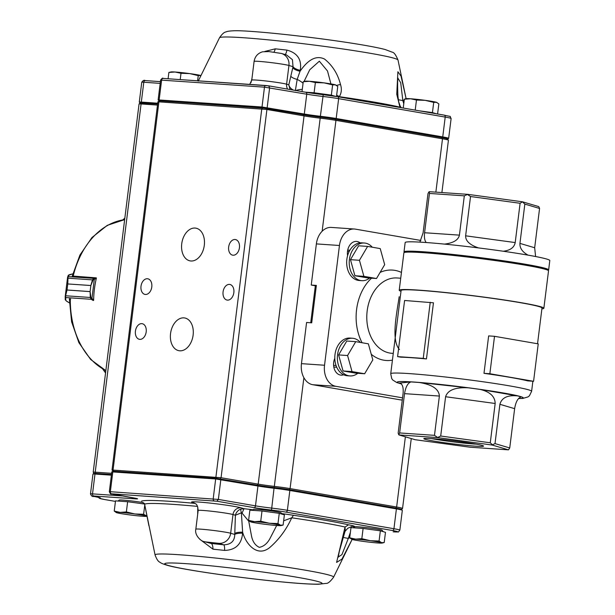 <?xml version="1.0" encoding="UTF-8"?>
<svg xmlns="http://www.w3.org/2000/svg" width="615" height="615" viewBox="0 0 615 615"><rect width="100%" height="100%" fill="white"/><g stroke="black" fill="none" stroke-linecap="round" stroke-linejoin="round"><path stroke-width="0.92" d="M537.541 343.747L541.992 308.03A70.986 3.621 -172.9 0 0 471.989 295.661A70.986 3.621 -172.9 0 0 401.103 290.48L390.733 373.743A70.986 3.621 7.1 0 1 461.619 378.925A70.986 3.621 7.1 0 1 531.621 391.294L532.867 381.239M527.708 380.885A70.986 3.621 -172.9 0 0 483.99 373.328L488.648 335.905L494.514 336.313L538.233 343.87L533.574 381.292L527.708 380.885M423.243 358.384L426.456 358.937L433.452 302.803L404.593 300.481L397.598 356.615L423.243 358.384L430.239 302.249M426.456 358.937A70.986 3.621 -172.9 0 0 400.819 357.169L397.598 356.615M316.31 285.937L311.244 285.06L316.371 285.414L311.713 322.837L306.585 322.483L301.458 363.65A18.881 13.83 93.9 0 0 312.789 384.721L400.219 399.835A18.881 13.83 93.9 0 0 401.249 399.958L402.279 400.034M420.875 240.457L355.439 229.141A18.881 13.83 93.9 0 0 354.409 229.018L331.331 227.427A18.881 13.83 93.9 0 0 316.371 243.901L311.244 285.06M354.409 229.018A18.881 13.83 93.9 0 0 339.449 245.493L324.536 365.241A18.881 13.83 93.9 0 0 335.867 386.312L402.548 397.844M334.806 358.314A11.331 8.295 93.9 0 0 341.094 375.142A11.331 8.295 93.9 0 0 343.654 374.781M360.09 242.864A11.331 8.295 93.9 0 0 356.492 241.434A11.331 8.295 93.9 0 0 347.59 255.64M336.743 367.247L333.807 367.04M349.881 250.22L347.721 250.074M546.758 269.77L546.766 269.67A70.986 3.621 -172.9 0 0 524.534 264.219A70.986 3.621 -172.9 0 0 448.543 254.087A70.986 3.621 -172.9 0 0 405.877 252.119L405.862 252.219M547.996 270.3A72.877 3.721 -172.9 0 0 548.641 269.9A72.877 3.721 -172.9 0 0 525.81 264.312A72.877 3.721 -172.9 0 0 447.805 253.91A72.877 3.721 -172.9 0 0 404.001 251.889A72.877 3.721 -172.9 0 0 404.532 252.427M548.641 269.9L549.802 260.545A72.877 3.721 -172.9 0 0 526.978 254.956A72.877 3.721 -172.9 0 0 448.965 244.555A72.877 3.721 -172.9 0 0 405.17 242.533L404.001 251.889M444.484 244.109C453.363 243.01 458.344 240.019 459.42 235.138L464.317 195.847L429.47 193.441L429.247 191.68L467.738 194.34L522.504 201.805L538.778 206.617L539.57 208.454L524.841 204.103L519.944 243.394C519.652 248.037 522.343 251.95 528.008 255.133M535.604 256.532L534.673 247.753L539.57 208.454M419.884 242.118L423.097 232.877L427.994 193.587L428.932 191.895M429.47 193.441L424.581 232.739C424.096 237.267 424.634 240.526 426.18 242.525M503.293 251.243C510.242 250.397 514.217 247.507 515.209 242.571L520.106 203.281L470.529 196.523L465.632 235.814C465.517 240.949 469.829 244.985 478.57 247.93M541.884 308.861A72.877 3.721 -172.9 0 0 543.86 308.261L548.526 270.838A72.877 3.721 -172.9 0 0 525.694 265.25A72.877 3.721 -172.9 0 0 447.689 254.841A72.877 3.721 -172.9 0 0 403.886 252.827L399.227 290.249A72.877 3.721 -172.9 0 0 400.995 291.31M543.86 308.261A72.877 3.721 -172.9 0 0 521.036 302.665A72.877 3.721 -172.9 0 0 443.023 292.263A72.877 3.721 -172.9 0 0 399.227 290.249M433.268 440.978A30.112 1.538 7.1 0 1 423.881 438.595A30.112 1.538 7.1 0 1 453.908 440.863A30.112 1.538 7.1 0 1 483.567 446.029A30.112 1.538 7.1 0 1 466.201 445.352A30.112 1.538 7.1 0 1 433.268 440.978M437.442 437.58L398.951 434.92L415.225 439.733L469.991 447.205L508.482 449.857L492.208 445.045L437.442 437.58L440.701 436.02L490.27 442.785L495.167 403.486L445.591 396.729L440.701 436.02M399.642 432.945L434.482 435.343L439.379 396.052L404.532 393.646L399.642 432.945L398.697 434.636L398.159 433.083L403.056 393.792C403.594 387.881 402.633 384.337 400.18 383.145L400.965 383.552M509.735 447.958L514.632 408.66L499.903 404.309L495.006 443.599L509.735 447.958L508.482 449.857M404.532 393.646C405.692 386.812 407.868 382.907 411.058 381.923L399.327 383.06M445.591 396.729C447.743 390.064 455.384 387.104 468.515 387.834L419.253 382.492C432.222 384.583 438.926 389.103 439.379 396.052M499.903 404.309C501.74 397.674 507.667 394.876 517.692 395.914L480.177 389.426C490.024 391.824 495.021 396.514 495.167 403.486M399.458 349.528C391.132 340.364 396.429 315.111 399.189 296.722M476.218 444.168A28.229 1.438 7.1 0 1 434.782 439.195A28.229 1.438 7.1 0 1 431.469 438.595M522.504 201.805L520.106 203.281M524.841 204.103L522.673 202.074M467.738 194.34L464.317 195.847M470.529 196.523L467.623 194.563M490.27 442.785L492.438 444.814L495.006 443.599M434.482 435.343L437.388 437.303M517.692 395.914L521.159 396.936C517.961 397.92 515.793 401.826 514.632 408.66M483.99 373.328L489.855 373.736L494.514 336.313M489.855 373.736L533.574 381.292M143.18 502.616A13.83 0.707 -172.9 0 0 122.931 500.087A13.83 0.707 -172.9 0 0 119.233 500.072L117.98 501.048M435.451 113.614A15.26 0.776 -172.9 0 0 420.022 110.946M334.368 96.178A15.26 0.776 -172.9 0 0 324.812 94.256A15.26 0.776 -172.9 0 0 308.184 92.381A15.26 0.776 -172.9 0 0 305.855 92.265M383.237 531.668L382.115 530.238A13.83 0.707 -172.9 0 0 373.167 528.493A13.83 0.707 -172.9 0 0 358.391 526.832A13.83 0.707 -172.9 0 0 354.701 526.824L353.44 527.801M282.139 514.194L281.024 512.764A13.83 0.707 -172.9 0 0 272.076 511.011A13.83 0.707 -172.9 0 0 257.301 509.358A13.83 0.707 -172.9 0 0 253.603 509.343L252.35 510.319M202.627 72.178L198.368 80.849M250.951 82.702L251.981 78.382M264.873 51.445L275.266 48.839A92.857 4.743 7.1 0 1 286.928 50.107C297.499 52.921 301.942 59.663 300.258 70.31L300.043 71.248C305.34 63.722 313.973 53.882 324.528 59.055C332.5 65.451 337.827 73.938 340.502 84.509C341.932 88.991 341.525 93.05 339.288 96.678L338.558 96.863M400.004 107.487L396.76 94.233L397.89 71.755L401.018 76.076L405.9 97.677A11.331 2.944 -11.3 0 1 405.923 97.77L398.005 60.039A89.967 4.589 -172.9 0 0 341.125 48.716A89.967 4.589 -172.9 0 0 243.64 37.746A89.967 4.589 -172.9 0 0 219.486 37.807C222.046 34.048 224.221 32.088 226.02 31.934C226.989 31.311 229.841 30.919 234.599 30.75C248.883 30.35 299.113 35.393 341.917 41.697C362.074 44.672 376.457 47.27 385.082 49.492L392.239 52.183C393.969 52.321 395.891 54.943 398.005 60.039M195.07 228.057A16.613 11.278 -80.2 0 0 181.817 243.171A16.613 11.278 -80.2 0 0 190.189 260.898A16.613 11.278 -80.2 0 0 204.134 246.446A16.613 11.278 -80.2 0 0 195.854 228.157A16.613 11.278 -80.2 0 0 195.07 228.057M183.885 317.87A16.613 11.278 -80.2 0 0 170.632 332.984A16.613 11.278 -80.2 0 0 179.003 350.711A16.613 11.278 -80.2 0 0 192.949 336.259A16.613 11.278 -80.2 0 0 184.661 317.963A16.613 11.278 -80.2 0 0 183.885 317.87M147.377 278.741A7.926 5.381 -80.2 0 0 141.05 285.96A7.926 5.381 -80.2 0 0 145.048 294.416A7.926 5.381 -80.2 0 0 151.705 287.52A7.926 5.381 -80.2 0 0 147.754 278.787A7.926 5.381 -80.2 0 0 147.377 278.741M229.433 284.407A7.926 5.381 -80.2 0 0 223.107 291.618A7.926 5.381 -80.2 0 0 227.104 300.074A7.926 5.381 -80.2 0 0 233.762 293.178A7.926 5.381 -80.2 0 0 229.81 284.445A7.926 5.381 -80.2 0 0 229.433 284.407M141.788 323.651A7.926 5.381 -80.2 0 0 135.461 330.862A7.926 5.381 -80.2 0 0 139.459 339.319A7.926 5.381 -80.2 0 0 146.109 332.423A7.926 5.381 -80.2 0 0 142.157 323.69A7.926 5.381 -80.2 0 0 141.788 323.651M235.03 239.496A7.926 5.381 -80.2 0 0 228.703 246.715A7.926 5.381 -80.2 0 0 232.701 255.171A7.926 5.381 -80.2 0 0 239.358 248.275A7.926 5.381 -80.2 0 0 235.399 239.543A7.926 5.381 -80.2 0 0 235.03 239.496M333.591 577.193C330.293 581.621 327.787 583.689 326.073 583.397L318.47 584.25C309.568 584.288 294.985 583.281 274.721 581.213C231.678 576.832 181.74 569.398 167.987 565.508C163.421 564.178 160.753 563.094 159.969 562.256C158.263 561.664 156.625 559.227 155.072 554.961A89.967 4.589 7.1 0 1 179.249 554.745A89.967 4.589 7.1 0 1 278.188 565.923A89.967 4.589 7.1 0 1 333.591 577.193L352.103 539.447L341.986 559.066L336.589 562.418L345.046 527.017L348.528 524.803C352.972 525.656 354.947 526.232 354.44 526.548A15.106 0.769 -172.9 0 0 354.355 527.093M281.647 513.556L293.44 515.278L291.741 517.799C286.275 529.723 278.872 539.686 269.539 547.696C256.939 557.628 245.739 543.714 242.633 532.213L242.602 533.213C241.587 544.298 235.583 550.033 224.606 550.425A92.857 4.743 -172.9 0 0 212.951 549.164L199.921 539.386M197.661 514.509L197.784 507.037M142.826 502.455L144.625 504.246L155.072 554.961M253.034 509.789L244.009 508.69L242.056 513.125L241.364 512.81L242.633 532.213A7.549 2.045 1.2 0 0 234.784 533.459L235.399 515.247C236.122 512.387 237.836 510.365 240.526 509.182L244.009 508.69L241.103 507.829A7.549 7.203 -73.5 0 0 233 514.532A17.935 0.915 -172.9 0 0 213.413 511.457A17.935 0.915 -172.9 0 0 198.161 510.465C197.3 501.855 194.678 504.346 193.794 502.786L193.886 502.816M144.633 504.408L144.625 504.246A106.741 5.45 -172.9 0 1 197.115 506.353A3.775 1.914 95.4 0 0 197.015 505.469M441.901 192.556L448.42 140.235A18.881 0.961 -172.9 0 0 448.397 140.182A18.881 0.961 -172.9 0 0 442.5 138.79L335.944 120.371A18.881 0.961 -172.9 0 0 320 118.134A18.881 0.961 7.1 0 1 304.056 115.904L266.925 109.485L221.062 477.717L258.185 484.136A18.881 0.961 -172.9 0 0 274.136 486.365A18.881 0.961 7.1 0 1 290.08 488.594L396.637 507.021A18.881 0.961 7.1 0 1 402.548 508.467A18.881 0.961 7.1 0 1 402.525 508.513L401.472 509.328M157.909 101.759L159.877 100.783L266.326 108.317A451.402 217.533 40.4 0 0 266.925 109.485L157.901 101.775L112.038 470.006L221.062 477.717A451.402 250.113 151.8 0 0 220.255 478.701M157.486 105.073L141.089 103.943A7.549 0.384 -172.9 0 0 139.075 103.935A7.549 0.384 -172.9 0 0 139.059 103.95L93.196 472.182A7.549 0.384 7.1 0 1 95.225 472.174L111.623 473.304M94.087 473.335L93.203 472.205A7.549 0.384 7.1 0 1 93.196 472.182M139.075 103.935L140.335 102.959L142.05 102.959L157.617 104.035M266.326 108.317L303.426 114.728A20.011 1.022 -172.9 0 0 320.323 117.096A17.75 0.907 7.1 0 1 335.313 119.195L441.877 137.614A17.75 0.907 7.1 0 1 447.413 138.929L448.397 140.182M393.177 531.837A1.891 1.384 93.9 0 0 393.277 531.844L393.177 531.837A16.989 0.869 -172.9 0 0 392.416 530.507L285.86 512.087A16.989 0.869 -172.9 0 0 271.507 510.081A20.772 1.061 7.1 0 1 253.972 507.621L216.887 501.217L218.363 499.426L255.486 505.845A18.881 0.961 -172.9 0 0 271.43 508.075A18.881 0.961 7.1 0 1 287.374 510.304L393.938 528.723A18.881 0.961 7.1 0 1 399.85 530.168L402.318 510.335A18.881 0.961 -172.9 0 0 402.302 510.289A18.881 0.961 -172.9 0 0 396.406 508.889L289.85 490.47A18.881 0.961 -172.9 0 0 273.898 488.241A18.881 0.961 7.1 0 1 257.954 486.011L215.673 478.962L111.807 471.866L109.332 491.708L110.346 491.7L112.814 471.866L113.46 471.213L216.319 478.309L257.539 485.227A19.634 0.999 -172.9 0 0 274.121 487.541A18.127 0.922 7.1 0 1 289.427 489.686L395.983 508.105A18.127 0.922 7.1 0 1 401.649 509.451L402.302 510.289M216.887 501.217L111.476 493.807A1.891 1.384 93.9 0 1 110.346 491.7L218.363 499.426L220.831 479.592A499.595 240.757 -139.6 0 1 220.424 478.808M111.392 475.172L94.987 474.042A7.549 0.384 -172.9 0 0 92.973 474.034A7.549 0.384 -172.9 0 0 92.957 474.057L90.49 493.891A7.549 0.384 7.1 0 1 92.519 493.876L94.987 474.042L95.633 473.389L111.476 474.48M92.973 474.034L93.811 473.381L95.633 473.389M111.807 471.866L113.46 471.213M338.227 557.021L341.932 554.63L348.298 538.417L349.72 537.725M249.828 521.389A26.43 1.345 7.1 0 1 248.744 521.212L251.458 535.696C252.55 541.5 255.171 545.382 259.322 547.358C263.858 546.443 267.487 543.36 270.193 538.094L276.981 524.926M343.132 537.387A26.43 1.345 7.1 0 0 348.298 538.417L350.389 532.359M344.915 531.506L347.736 528.308C351.211 526.655 352.949 526.033 352.949 526.448L352.949 526.448A11.331 10.563 -90.5 0 1 354.44 526.548M338.189 557.259L339.357 551.263L345.261 530.553L345.046 527.017A106.741 5.45 -172.9 0 0 291.741 517.799L283.646 520.813M242.056 513.125L248.744 521.212A11.331 7.349 99.6 0 1 248.837 520.59M224.606 550.425A7.549 1.745 -83.6 0 0 223.637 544.821L218.51 543.306L205.956 541.946A11.331 10.809 106.5 0 1 204.142 541.577L211.083 543.46A99.999 5.104 7.1 0 1 223.637 544.821C230.94 544.613 234.646 541.154 234.761 534.458L234.784 533.459M204.142 541.577C201.405 541.577 194.317 535.327 195.831 529.177A17.935 0.915 7.1 0 1 211.083 530.168A17.935 0.915 7.1 0 1 230.663 533.243L233 514.532L235.399 515.247L241.364 512.81L240.526 509.182M205.956 541.946L211.083 543.46A7.549 2.698 -84 0 1 212.951 549.164M242.602 533.213A7.549 2.045 1.2 0 0 234.761 534.458L230.663 533.243A11.331 10.809 -73.5 0 1 218.51 543.306M160.192 83.371L143.795 82.241A7.549 0.384 -172.9 0 0 141.765 82.249L139.29 102.082A7.549 0.384 7.1 0 1 139.29 102.082A7.549 0.384 7.1 0 1 141.319 102.075L157.724 103.205M442.131 137.629L442.738 136.914L445.206 117.081A1.891 1.284 -80.2 0 0 444.245 115.136C453.132 117.427 448.935 115.09 451.118 118.534A18.881 0.961 -172.9 0 0 445.206 117.081L338.65 98.661A18.881 0.961 -172.9 0 0 322.706 96.432A18.881 0.961 7.1 0 1 306.754 94.203L264.481 87.161L160.607 80.065L158.132 99.899L262.005 106.995L304.287 114.036A18.881 0.961 -172.9 0 0 320.231 116.266A18.881 0.961 7.1 0 1 336.174 118.495L442.738 136.914A18.881 0.961 7.1 0 1 448.65 138.367A18.881 0.961 7.1 0 1 448.619 138.413L447.782 139.067A18.127 0.922 -172.9 0 0 442.131 137.629L335.575 119.21A18.127 0.922 -172.9 0 0 320.261 117.065A19.634 0.999 7.1 0 1 303.679 114.751L262.459 107.833L159.085 100.845M303.679 114.751L304.287 114.036L306.754 94.203A1.891 1.284 -80.2 0 0 305.793 92.25L268.624 85.831L269.631 87.784L267.164 107.617A499.595 276.819 -28.2 0 0 266.572 108.332M157.625 104.004L140.205 103.051M403.771 103.751L402.833 100.583L400.719 82.787L397.874 78.097M330.924 83.909L327.518 71.017L319.346 61.2L309.745 69.764L304.025 81.526M290.072 89.536L288.812 84.839L293.024 66.681L292.44 59.678L286.567 54.973L281.386 53.444A11.331 10.809 106.5 0 1 288.935 65.474A17.935 0.915 -172.9 0 0 269.347 62.392A17.935 0.915 -172.9 0 0 254.095 61.408C254.971 56.449 257.808 53.244 262.59 51.798L268.817 51.568L281.386 53.444M302.98 83.84L302.349 88.944M336.666 95.102A11.331 5.358 30.6 0 1 339.288 96.678A106.741 5.45 7.1 0 1 399.619 107.102A11.331 3.113 158.8 0 0 400.004 105.672L400.004 105.672C398.666 101.229 398.881 103.85 397.951 96.347L397.951 96.347A11.331 5.089 177.1 0 0 396.76 94.233M336.536 85.408A11.331 2.614 -16.6 0 1 340.502 84.509M292.802 67.619A7.549 2.768 13.2 0 0 300.043 71.248L297.183 79.389L295.346 90.651M303.064 83.186A11.331 3.698 -152.5 0 0 297.183 79.389A7.549 2.468 12.3 0 1 290.857 76.275M302.288 89.413A11.331 4.144 158 0 0 295.754 90.52M398.336 99.707A26.43 1.345 -172.9 0 0 402.833 100.583A11.331 2.944 -11.3 0 0 404.263 99.822M405.416 98.938A11.331 2.944 -11.3 0 0 405.923 97.77L406.123 98.777M286.928 50.107A7.549 1.745 -83.6 0 1 285.099 54.543M273.936 52.121A7.549 2.698 96 0 0 275.266 48.839M300.258 70.31A7.549 2.775 13.2 0 1 293.024 66.681L288.935 65.474L286.598 84.186A7.549 7.203 -73.5 0 0 287.643 89.114M254.095 61.408L251.766 80.119A17.935 0.915 7.1 0 1 267.018 81.103A17.935 0.915 7.1 0 1 286.598 84.186L288.812 84.839C289.35 87.076 290.933 88.86 293.563 90.174M262.005 510.988L279.256 513.341L284.384 514.855L283.115 525.072L280.932 525.587A15.46 0.792 7.1 0 1 276.942 525.518A15.46 0.792 7.1 0 1 262.251 523.926A15.46 0.792 7.1 0 1 251.066 521.989L248.606 520.367L249.882 510.15L262.005 510.988L260.737 521.205L254.564 521.651L248.606 520.367M283.115 525.072L280.44 525.179L277.988 523.557L269.255 523.242L260.737 521.205M279.256 513.341L277.988 523.557M251.066 521.989A15.46 0.792 -172.9 0 1 250.551 521.804A15.46 0.792 -172.9 0 1 254.564 521.651A15.46 0.792 7.1 0 1 269.255 523.242A15.46 0.792 7.1 0 1 280.44 525.179A15.46 0.792 7.1 0 1 280.932 525.587M363.104 528.462L380.354 530.814L385.482 532.329L384.206 542.553L382.023 543.06A15.46 0.792 7.1 0 1 378.033 542.991A15.46 0.792 7.1 0 1 363.35 541.4A15.46 0.792 7.1 0 1 352.157 539.463L349.704 537.848L350.973 527.624L363.104 528.462L361.828 538.679L355.662 539.124L349.704 537.848M384.206 542.553L381.538 542.653L379.078 541.031L370.345 540.723L361.828 538.679M380.354 530.814L379.078 541.031M352.157 539.463A15.46 0.792 -172.9 0 1 351.642 539.278A15.46 0.792 -172.9 0 1 355.662 539.124A15.46 0.792 7.1 0 1 370.345 540.723A15.46 0.792 7.1 0 1 381.538 542.653A15.46 0.792 7.1 0 1 382.023 543.06M200.921 75.537L198.253 75.637L189.735 73.6L181.002 73.285L175.044 72.009A15.46 0.792 -172.9 0 0 171.055 71.94L168.879 72.447L175.044 72.009A15.46 0.792 7.1 0 1 189.735 73.6A15.46 0.792 7.1 0 1 200.921 75.537A15.46 0.792 7.1 0 1 200.974 75.553M180.218 79.596L181.002 73.285M197.607 80.796L198.253 75.637M168.087 78.758L168.879 72.447M336.49 96.509L337.75 86.431L335.29 84.808L332.623 84.908L324.105 82.871L315.372 82.556L309.414 81.28L303.249 81.726L305.424 81.211A15.46 0.792 -172.9 0 1 309.414 81.28A15.46 0.792 7.1 0 1 324.105 82.871A15.46 0.792 7.1 0 1 335.29 84.808A15.46 0.792 7.1 0 1 335.813 84.993A15.46 0.792 7.1 0 1 335.875 85.031M335.813 84.993L335.29 84.808M305.317 92.173L314.096 92.78L331.347 95.133L332.623 84.908M331.347 95.133L335.467 96.347M302.019 91.597L303.249 81.726M314.096 92.78L315.372 82.556M437.588 113.983L438.841 103.904L436.389 102.282L433.713 102.39L425.196 100.345L416.463 100.037L410.513 98.754L404.339 99.2L406.523 98.684A15.46 0.792 -172.9 0 1 410.513 98.754A15.46 0.792 7.1 0 1 425.196 100.345A15.46 0.792 7.1 0 1 436.389 102.282A15.46 0.792 7.1 0 1 436.904 102.467A15.46 0.792 7.1 0 1 436.965 102.505M436.904 102.467L436.389 102.282M419.046 110.777L432.445 112.606L433.713 102.39M432.445 112.606L436.427 113.783M403.24 108.048L404.339 99.2M415.21 110.116L416.463 100.037M146.924 516.054L143.618 514.286L134.885 513.971L126.367 511.934L120.194 512.38L114.236 511.096L116.696 512.718A15.46 0.792 -172.9 0 1 116.174 512.526L115.989 512.433M144.763 505.084L143.618 514.286M126.367 511.934L127.636 501.717L115.512 500.879L114.236 511.096M127.636 501.717L144.533 504.023M116.174 512.526A15.46 0.792 -172.9 0 1 120.194 512.38A15.46 0.792 7.1 0 1 134.885 513.971A15.46 0.792 7.1 0 1 146.07 515.908A15.46 0.792 7.1 0 1 146.562 516.316A15.46 0.792 7.1 0 1 142.572 516.246A15.46 0.792 7.1 0 1 127.882 514.655A15.46 0.792 7.1 0 1 116.696 512.718M69.718 299.213L70.456 298.975A0.753 0.553 -86.1 0 0 70.656 299.036M65.559 297.206A0.753 0.653 -176.8 0 1 65.205 296.561L67.027 289.996L65.567 295.83L65.705 297.537A0.753 0.73 178.9 0 1 65.198 296.761L67.573 277.342A0.753 0.684 11.7 0 1 68.065 276.835L67.773 283.922L67.565 277.403A0.753 0.684 11.7 0 1 67.573 277.342L67.635 277.096A0.753 0.746 19.9 0 1 68.28 276.612L68.065 276.835M93.242 300.55L91.228 299.297A1.891 1.384 -86.1 0 1 91.128 299.228L90.297 297.537L90.098 291.618L67.02 290.026L67.773 283.946L90.851 285.514L92.481 279.779L93.688 278.403A1.891 1.384 -86.1 0 1 93.803 278.372L96.032 277.842L72.57 276.043M67.02 290.026A0.753 0.553 -86.1 0 1 67.027 289.996L90.105 291.587L90.912 297.522L91.927 298.606L94.318 279.172L93.08 279.925L90.851 285.537L67.773 283.946A0.753 0.553 -86.1 0 1 67.773 283.922M93.08 279.925L67.55 278.149L67.565 277.403M91.128 299.228A0.753 0.461 -52.4 0 0 91.927 298.606A1.13 0.83 93.9 0 0 91.989 298.644L93.641 299.666M65.39 295.746L90.912 297.522M91.989 298.644A0.753 0.477 -58.2 0 1 91.228 299.297L65.705 297.537L65.759 300.274A0.753 0.73 178.9 0 1 65.252 299.605M65.213 296.499L65.252 299.597A0.753 0.73 178.9 0 1 65.252 299.49M65.759 300.274L66.62 301.142A0.753 0.477 121.8 0 1 66.351 300.966M96.24 278.71L94.387 279.149A1.13 0.83 93.9 0 0 94.318 279.172A0.753 0.492 -109.5 0 0 93.688 278.403M67.604 277.242A0.753 0.746 19.9 0 1 67.635 277.096L68.227 275.459A0.753 0.746 19.9 0 1 68.865 274.974L68.28 276.612L93.803 278.372A0.753 0.5 -103.3 0 1 94.387 279.149M69.687 274.598A0.753 0.5 76.7 0 1 69.895 274.544L68.865 274.974M93.626 300.374A78.389 57.418 93.9 0 1 96.417 277.918L95.871 277.88M372.29 247.222A18.881 13.83 93.9 0 0 364.38 243.017A18.881 13.83 93.9 0 0 349.282 260.898A18.881 13.83 93.9 0 0 361.781 280.686A18.881 13.83 93.9 0 0 369.653 278.049M364.38 243.017L361.82 242.84A18.881 13.83 93.9 0 0 346.722 260.722A18.881 13.83 93.9 0 0 359.221 280.509L361.781 280.686M357.792 373.29A18.881 13.83 -86.1 0 1 349.92 375.926L347.352 375.75A18.881 13.83 -86.1 0 1 334.99 354.548A18.881 13.83 -86.1 0 1 349.958 338.073L352.518 338.25A18.881 13.83 -86.1 0 1 360.428 342.463M349.92 375.926A18.881 13.83 -86.1 0 1 337.558 354.724A18.881 13.83 -86.1 0 1 352.518 338.25M367.616 246.415L358.637 245.792L350.465 259.668L354.909 275.72L367.524 277.903L376.503 278.518L384.675 264.65L380.231 248.598L367.616 246.415L359.444 260.291L363.888 276.343L376.503 278.518M354.909 275.72L363.888 276.343M350.465 259.668L359.444 260.291M355.754 341.656L346.775 341.033L338.604 354.909L343.047 370.96L355.662 373.144L364.641 373.759L372.813 359.89L368.362 343.831L355.754 341.656L347.583 355.524L352.026 371.583L364.641 373.759M343.047 370.96L352.026 371.583M338.604 354.909L347.583 355.524M301.458 363.65L324.536 365.241M316.371 243.901L339.449 245.493M401.441 272.437A45.31 33.195 93.9 0 0 380.108 272.407M371.529 278.18A45.31 33.195 93.9 0 0 362.081 342.747M371.26 354.278A45.31 33.195 93.9 0 0 392.424 360.136M534.673 247.753L519.944 243.394M459.42 235.138L424.581 232.739M515.209 242.571L465.632 235.814M401.28 383.822A63.437 3.236 7.1 0 1 461.081 386.843A63.437 3.236 7.1 0 1 518.599 398.474M419.253 382.492L411.058 381.923M480.177 389.426L468.515 387.834M400.726 278.218L397.098 277.972A37.761 27.66 93.9 0 0 366.901 313.735A37.761 27.66 93.9 0 0 391.901 353.31L393.262 353.402M400.219 399.835L402.287 399.981M312.789 384.721L335.867 386.312M186.053 563.655A79.25 4.044 -172.9 0 0 225.459 575.309A79.25 4.044 -172.9 0 0 318.685 581.744A79.25 4.044 -172.9 0 0 186.053 563.655M141.404 501.279A110.308 5.627 7.1 0 1 194.947 503.385M194.494 503.108L192.679 502.57A25.492 1.299 7.1 0 1 209.577 503.039A25.492 1.299 7.1 0 1 241.103 507.829M293.44 515.278A110.308 5.627 7.1 0 1 348.528 524.803M111.476 493.807L135.085 498.181A9.44 0.484 7.1 0 1 135.077 498.842L93.649 495.982L93.957 496.436A20.772 1.061 7.1 0 1 100.076 498.181A16.989 0.869 -172.9 0 0 105.08 499.611L115.443 501.402L104.988 499.603A1.891 1.284 -80.2 0 0 105.08 499.611M141.765 82.249C143.034 80.434 144.202 79.881 145.286 80.588A1.891 1.384 93.9 0 1 145.394 80.603L160.407 81.641L145.286 80.588A1.891 1.384 93.9 0 0 143.795 82.241L141.319 102.075L141.773 102.913M160.607 80.065C162.045 78.259 162.883 77.705 163.113 78.413A1.891 1.384 93.9 0 1 163.221 78.428L265.872 85.508M262.459 107.833L262.005 106.995L264.481 87.161A1.891 1.384 93.9 0 1 265.972 85.516A1.891 1.384 93.9 0 1 266.08 85.523L268.624 85.831M268.77 85.854L305.709 92.242A1.891 1.284 -80.2 0 1 305.793 92.25L323.252 94.695A16.989 0.869 7.1 0 1 337.597 96.701A1.891 1.284 -80.2 0 1 337.689 96.716L323.229 94.695A20.772 1.061 -172.9 0 1 305.886 92.273M337.773 96.732L444.161 115.128A1.891 1.284 -80.2 0 1 444.245 115.136L337.689 96.716A1.891 1.284 -80.2 0 1 338.65 98.661L336.174 118.495L335.575 119.21M441.877 137.614L442.5 138.79L435.858 192.141M405.385 436.827L396.637 507.021L395.752 508.067M335.313 119.195L335.944 120.371L322.137 231.248M320.323 117.096L274.182 487.549M303.887 377.718L290.08 488.594L289.188 489.648M315.341 285.775L310.736 322.775M303.426 114.728L304.056 115.904L258.185 484.136L257.301 485.181M262.736 107.886L261.775 108.863L215.911 477.094L216.572 478.332M159.877 100.783L158.916 101.767L113.052 469.998L113.713 471.228M142.05 102.959L141.089 103.943L95.225 472.174L95.886 473.404M392.416 530.507A1.891 1.284 -80.2 0 0 393.938 528.723L396.406 508.889L395.983 508.105M285.86 512.087A1.891 1.284 -80.2 0 0 287.374 510.304L289.85 490.47L289.427 489.686M271.507 510.081L274.121 487.541M253.972 507.621A1.891 1.284 -80.2 0 0 255.486 505.845L257.954 486.011L257.539 485.227M214.335 500.91A1.891 1.384 93.9 0 1 213.205 498.796L215.673 478.962L216.319 478.309M93.649 495.982A1.891 1.384 93.9 0 1 92.519 493.876L122.685 495.959M193.825 502.793A7.549 7.203 -73.5 0 0 192.679 502.57M104.904 499.58A1.891 1.284 -80.2 0 0 104.988 499.603L99.492 498.358L98.292 497.289M98.807 497.412A1.891 1.853 82.1 0 0 100.076 498.181M99.522 497.589L93.818 496.413A1.891 1.284 -80.2 0 0 93.903 496.428M399.85 530.168C397.244 533.013 400.673 531.652 393.277 531.844A1.891 1.384 93.9 0 0 393.385 531.852M134.124 498.012A1.891 1.384 93.9 0 0 135.077 498.842M268.701 85.839L163.113 78.413A1.891 1.384 93.9 0 0 161.622 80.065L159.147 99.899L159.6 100.737M323.229 94.695L320.261 117.065M103.174 369.254L105.596 372.613M66.62 301.142L69.38 302.849M72.785 273.867L69.895 274.544M90.098 291.618A0.753 0.553 -86.1 0 1 90.105 291.587L90.851 285.537A0.753 0.553 -86.1 0 1 90.851 285.514M65.228 296.399L67.55 277.534M124.799 218.417L123.2 219.832M124.645 219.663A77.99 57.133 93.9 0 0 73.154 276.266M70.333 298.967A77.99 57.133 93.9 0 0 105.857 370.522M518.537 398.535L522.804 398.428L528.077 396.883L529.446 395.768L531.621 391.294M390.733 373.743L391.732 378.617L392.785 380.032L396.79 382.561L401.372 383.914M251.766 80.119L249.721 84.393M219.486 37.807L198.214 81.172M411.258 438.564L402.548 508.467M112.96 471.19L112.038 470.014M148.922 525.84L144.479 503.524L142.48 502.332M195.831 529.177L198.161 510.465M93.818 496.413C92.488 496.889 91.381 496.044 90.49 493.891M109.332 491.708C110.262 493.791 110.946 494.529 111.377 493.93L136.876 498.542M451.118 118.534L448.65 138.367M158.793 100.752L158.14 99.914M139.959 102.943L139.297 102.105M397.951 96.347C397.398 85.3 397.682 78.605 397.897 77.951L397.89 77.974M401.172 107.687L400.004 105.672M146.562 516.316L146.954 516.223M102.69 368.977L105.549 372.959M65.252 299.597L66.474 301.096L69.38 302.895M68.227 275.459L72.785 273.844M124.837 218.117L122.839 219.893M105.842 370.637L90.628 359.452L78.897 342.67L71.609 321.829L69.364 298.805M72.155 276.35L79.912 255.071L91.958 237.544L107.302 225.328L124.653 219.632M349.22 251.427L347.521 251.312M336.059 365.502L333.591 365.333"/></g></svg>
